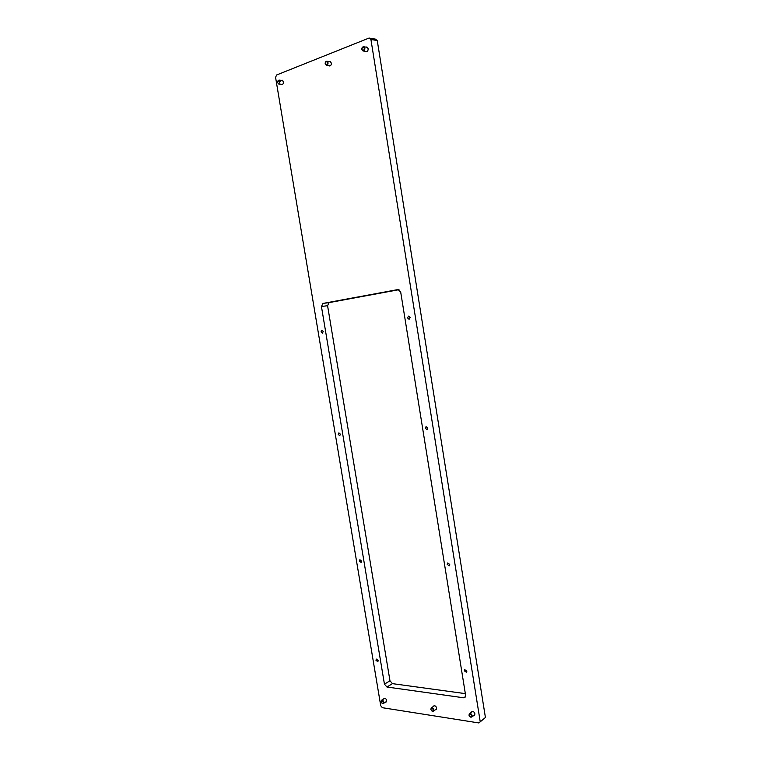<?xml version="1.0" encoding="UTF-8"?>
<svg xmlns="http://www.w3.org/2000/svg" width="761" height="761" viewBox="0 0 761 761"><rect width="100%" height="100%" fill="white"/><g stroke="black" fill="none" stroke-linecap="round" stroke-linejoin="round"><path stroke-width="1.14" d="M365.936 47.125L366.831 47.001L368.143 48.675C368.181 50.635 367.487 51.634 366.041 51.691L365.366 51.32M471.42 712.286L471.81 711.706C473.199 711.155 474.227 711.849 474.902 713.799L474.455 715.34L473.656 715.616M281.418 80.352L282.169 80.19L283.434 81.798C283.52 83.52 282.959 84.442 281.76 84.547L281.132 84.243M383.658 698.931L384.039 698.427C385.228 698.037 386.093 698.703 386.655 700.424L386.198 701.956L385.494 702.137M329.199 61.565L330.036 61.422L331.32 63.068C331.387 64.923 330.75 65.893 329.418 65.969L328.762 65.627M433.351 706.493L433.741 705.942C435.035 705.466 435.996 706.151 436.624 707.996L436.167 709.537L435.406 709.766M321.056 331.815L322.417 333.128L323.254 331.454L321.903 330.141L321.056 331.815M407.544 317.917L409.085 319.325L410.084 317.508L408.552 316.11L407.544 317.917M425.285 428.234L427.073 429.67L427.844 428.053L426.055 426.617L425.285 428.234M338.198 434.36L339.739 435.72L340.414 434.208L338.883 432.847L338.198 434.36M447.173 564.348L449.228 565.823L449.741 564.443L447.696 562.969L447.173 564.348M359.373 561.047L361.114 562.455L361.608 561.133L359.867 559.725L359.373 561.047M375.963 660.263L377.837 661.709L378.207 660.529L376.334 659.083L375.963 660.263M464.296 670.822L466.503 672.324L466.883 671.126L464.667 669.613L464.296 670.822M463.725 697.799L386.93 687.012L384.438 684.139L321.446 306.54L322.997 303.43L398.041 289.551L400.695 292.072L465.618 695.364L464.99 697.476L463.725 697.799L465.58 696.524M478.878 722.95L382.383 707.701L380.738 705.78L275.577 77.394L276.566 75.006L369.066 38.05L375.411 39.125L377.256 40.542L485.423 717.499L478.878 722.95L485.423 717.499M377.256 40.542L370.921 39.477L480.162 721.352M370.921 39.477L369.066 38.05M465.332 693.632L392.457 683.644L389.974 680.791L327.572 305.684L329.123 302.602L399.002 289.684M277.499 82.426C278.526 84.11 279.239 83.834 279.62 81.589C278.583 79.905 277.879 80.19 277.499 82.426M280.115 81.522L278.631 83.976L277.499 82.549L278.992 80.095L280.115 81.522M381.109 701.832C382.146 703.735 382.888 703.849 383.325 702.175C382.288 700.263 381.546 700.149 381.109 701.832M381.147 702.003L381.47 700.291C382.526 699.949 383.306 700.548 383.801 702.08L383.401 703.449L381.708 702.983M361.875 49.303C363.026 51.101 363.844 50.778 364.329 48.343C363.168 46.545 362.35 46.868 361.875 49.303M364.861 48.266C364.9 50.017 364.281 50.911 362.997 50.958L361.827 49.455C361.789 47.715 362.407 46.811 363.701 46.773L364.861 48.266M469.071 715.321C470.231 717.376 471.088 717.499 471.63 715.711C470.469 713.656 469.613 713.533 469.071 715.321M472.134 715.616L471.734 716.995C470.498 717.49 469.585 716.862 468.976 715.131L469.375 713.742C470.612 713.257 471.535 713.875 472.134 715.616M430.916 709.471C432.02 711.459 432.819 711.583 433.323 709.842C432.21 707.844 431.411 707.73 430.916 709.471M433.808 709.737L433.409 711.116C432.248 711.545 431.392 710.936 430.84 709.29L431.249 707.901C432.4 707.483 433.256 708.101 433.808 709.737M325.194 63.705C326.298 65.446 327.068 65.142 327.506 62.792C326.402 61.051 325.632 61.356 325.194 63.705M328.029 62.725C328.077 64.371 327.515 65.237 326.336 65.313L325.175 63.838C325.118 62.183 325.679 61.327 326.869 61.251L328.029 62.725M386.93 687.012L392.457 683.644M384.438 684.139L389.974 680.791M322.997 303.43L329.123 302.602M321.446 306.54L327.572 305.684M278.716 83.986L282.512 84.385M278.992 80.095L282.797 80.504M383.401 703.449L386.578 701.452M381.556 700.234L384.743 698.256M363.13 50.977L366.935 51.558M363.701 46.773L367.506 47.372M471.734 716.995L474.845 714.76M469.499 713.656L472.61 711.44M433.409 711.116L436.548 708.986M431.354 707.835L434.502 705.723M326.44 65.322L330.255 65.827M326.869 61.251L330.693 61.774"/></g></svg>
